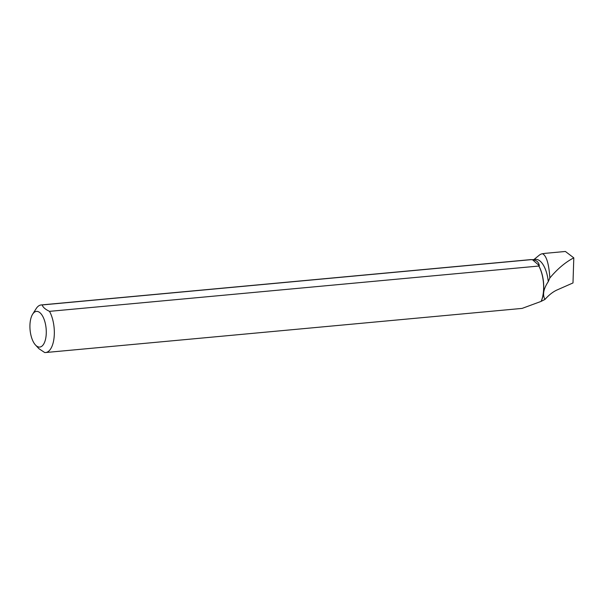 <?xml version="1.0" encoding="UTF-8"?>
<svg xmlns="http://www.w3.org/2000/svg" width="604" height="604" viewBox="0 0 604 604"><rect width="100%" height="100%" fill="white"/><g stroke="black" fill="none" stroke-linecap="round" stroke-linejoin="round"><path stroke-width="0.91" d="M541.124 301.396A23.896 10.736 -95.3 0 0 543.336 292.698A23.896 10.736 -95.3 0 0 538.813 266.039L49.505 311.354A23.896 10.736 84.7 0 1 54.134 337.032A23.896 10.736 84.7 0 1 45.625 352.532L522.105 308.402L541.124 301.396L544.974 299.425C548.923 294.963 552.97 291.8 557.115 289.943L572.992 282.944L573.8 257.855C565.525 262.113 557.545 268.81 549.851 277.961L548.266 281.638A23.669 10.638 -95.3 0 0 535.521 259.388L531.709 259.743M544.974 299.425C542.354 294.843 543.457 288.908 548.266 281.638M541.275 301.147A23.669 10.638 -95.3 0 0 538.715 265.76L539.334 265.707C538.738 262.091 536.495 260.128 532.6 259.818L531.482 259.629A23.896 10.736 -95.3 0 0 530.523 259.629L41.215 304.945A23.896 10.736 84.7 0 1 42.174 304.945L531.482 259.629M533.951 259.539L539.145 255.281A28.667 12.88 -95.3 0 1 542.226 253.778A28.667 12.88 -95.3 0 1 542.49 253.733C546.454 255.658 548.908 263.729 549.851 277.961M542.49 253.733L545.284 253.333M573.8 257.855L565.389 251.468L544.868 253.37M32.646 314.186A17.916 8.048 84.7 0 1 42.303 315.582A17.916 8.048 84.7 0 1 46.055 336.179A17.916 8.048 84.7 0 1 35.5 345.02A17.916 8.048 84.7 0 1 30.2 331.045A17.916 8.048 84.7 0 1 32.646 314.186L36.142 308.667A23.896 10.736 84.7 0 1 41.215 304.945M45.625 352.532A23.896 10.736 84.7 0 1 44.673 352.525L38.913 348.689L35.5 345.02M49.505 311.354C45.338 309.384 42.899 307.247 42.174 304.945M539.334 265.707L532.6 259.818M542.226 253.778L542.996 253.635"/></g></svg>

